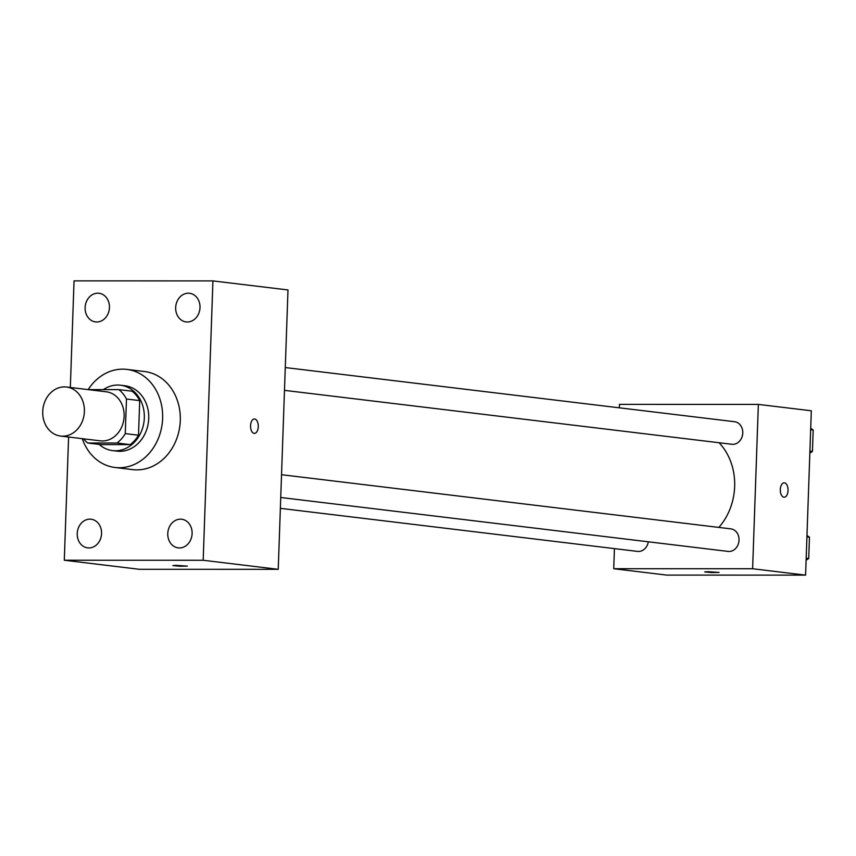<?xml version="1.0" encoding="UTF-8"?>
<svg xmlns="http://www.w3.org/2000/svg" width="856" height="856" viewBox="0 0 856 856"><rect width="100%" height="100%" fill="white"/><g stroke="black" fill="none" stroke-linecap="round" stroke-linejoin="round"><path stroke-width="1.28" d="M64.425 386.88A24.706 20.79 96.9 0 1 66.522 387.008A24.706 20.79 96.9 0 1 84.198 414.015A24.706 20.79 96.9 0 1 60.605 436.057A24.706 20.79 96.9 0 1 42.8 410.281A24.706 20.79 96.9 0 1 64.425 386.88M66.522 387.008L106.251 391.791A24.706 20.79 96.9 0 1 123.938 418.809A24.706 20.79 96.9 0 1 100.345 440.84L60.605 436.057M87.751 443.023L116.983 443.023A31.886 26.836 96.9 0 0 125.265 433.618L138.501 435.212A31.886 26.836 96.9 0 1 130.219 444.617L100.987 444.617L87.751 443.023A31.886 26.836 96.9 0 1 83.503 438.807M125.265 433.618L126.474 399.024A31.886 26.836 96.9 0 0 118.845 389.619L89.613 389.608A31.886 26.836 96.9 0 0 89.409 389.758M138.501 435.212L139.71 400.619L126.474 399.024M139.71 400.619A31.886 26.836 96.9 0 0 132.092 391.213L118.845 389.619M99.168 444.392A32.935 27.724 -83.1 0 0 112.596 450.609A32.935 27.724 -83.1 0 0 144.322 417.921A32.935 27.724 -83.1 0 0 120.482 385.211A32.935 27.724 -83.1 0 0 103.405 389.608M120.482 385.211L124.901 385.746A32.935 27.724 96.9 0 1 148.73 418.456A32.935 27.724 96.9 0 1 117.015 451.144L112.596 450.609M130.219 444.617L116.983 443.023M88.157 389.608A49.402 41.58 96.9 0 1 122.676 369.15A49.402 41.58 96.9 0 1 126.87 369.396A49.402 41.58 96.9 0 1 162.233 423.42A49.402 41.58 96.9 0 1 115.046 467.494A49.402 41.58 96.9 0 1 82.251 438.657M126.87 369.396L144.525 371.525A49.402 41.58 96.9 0 1 179.899 425.55A49.402 41.58 96.9 0 1 132.701 469.623L115.046 467.494M77.222 533.545A14.424 12.145 96.9 0 1 91.121 519.228A14.424 12.145 96.9 0 1 101.447 535A14.424 12.145 96.9 0 1 87.665 547.872A14.424 12.145 96.9 0 1 77.222 533.545M85.118 307.582A14.424 12.145 96.9 0 1 99.007 293.266A14.424 12.145 96.9 0 1 109.333 309.037A14.424 12.145 96.9 0 1 95.551 321.91A14.424 12.145 96.9 0 1 85.118 307.582M175.673 307.604A14.424 12.145 96.9 0 1 189.561 293.276A14.424 12.145 96.9 0 1 199.887 309.059A14.424 12.145 96.9 0 1 186.105 321.92A14.424 12.145 96.9 0 1 175.673 307.604M167.776 533.556A14.424 12.145 96.9 0 1 181.675 519.239A14.424 12.145 96.9 0 1 192.001 535.011A14.424 12.145 96.9 0 1 178.219 547.883A14.424 12.145 96.9 0 1 167.776 533.556M68.598 437.02L64.296 560.241L203.182 560.273L212.93 280.907L74.044 280.875L70.331 387.458M203.182 560.273L278.232 569.315L139.346 569.293L64.296 560.241M278.232 569.315L287.99 289.949L212.93 280.907M254.157 433.361A7.201 3.873 90 0 0 254.414 433.382A7.201 3.873 90 0 0 258.287 426.17A7.201 3.873 90 0 0 254.414 418.969A7.201 3.873 90 0 0 250.541 425.935A7.201 3.873 90 0 0 254.157 433.361M254.403 433.382A7.201 3.873 90 0 0 258.277 426.17A7.201 3.873 90 0 0 254.414 418.969M176.229 565.377L187.293 566.094L180.081 566.233L172.891 565.591L176.229 565.377M187.293 566.094L172.891 565.591M719.051 442.734A57.641 48.514 96.9 0 1 718.837 527.414M281.538 474.706L730.81 528.858A11.363 9.566 96.9 0 1 738.942 541.281A11.363 9.566 96.9 0 1 728.092 551.414L280.736 497.497M285.273 367.556L734.544 421.708A11.363 9.566 96.9 0 1 742.687 434.142A11.363 9.566 96.9 0 1 731.827 444.275L284.481 390.357M648.313 541.805A11.363 9.566 96.9 0 1 637.538 551.403L280.361 508.346M614.426 548.621L613.731 568.716L752.617 568.737L758.352 404.406L619.466 404.374L619.348 407.83M613.731 568.716L666.706 575.093L805.592 575.125L752.617 568.737M805.592 575.125L811.328 410.784L758.352 404.406M784.182 482.827A7.201 3.873 -90 0 1 784.428 482.838A7.201 3.873 -90 0 1 788.044 490.263A7.201 3.873 -90 0 1 784.182 497.229A7.201 3.873 -90 0 1 780.308 490.028A7.201 3.873 -90 0 1 784.182 482.827A7.201 3.873 -90 0 1 784.428 482.838A7.201 3.873 -90 0 1 788.044 490.263A7.201 3.873 -90 0 1 784.171 497.229M708.008 571.712L719.072 572.429L711.85 572.578L704.67 571.926L708.008 571.712M809.851 453.124L812.451 451.38L813.2 430.033L810.718 428.3M812.451 451.38L809.926 451.08M813.2 430.033L810.664 429.733M806.106 560.263L808.717 558.529L809.455 537.183L806.973 535.449M808.717 558.529L806.181 558.23M809.455 537.183L806.93 536.873"/></g></svg>

